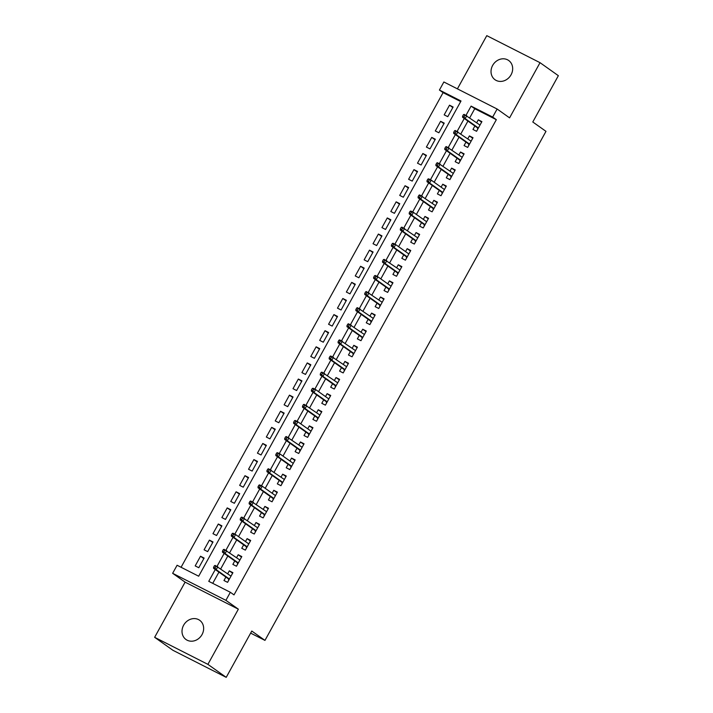 <?xml version="1.0" encoding="UTF-8"?>
<svg xmlns="http://www.w3.org/2000/svg" width="713" height="713" viewBox="0 0 713 713"><rect width="100%" height="100%" fill="white"/><g stroke="black" fill="none" stroke-linecap="round" stroke-linejoin="round"><path stroke-width="1.07" d="M492.638 65.436A11.8 10.303 -54.6 0 0 495.018 79.731A11.8 10.303 -54.6 0 0 511.061 74.785A11.8 10.303 -54.6 0 0 508.681 60.489A11.8 10.303 -54.6 0 0 492.638 65.436M183.624 625.221A11.8 10.303 -54.6 0 0 186.004 639.516A11.8 10.303 -54.6 0 0 202.037 634.57A11.8 10.303 -54.6 0 0 199.658 620.274A11.8 10.303 -54.6 0 0 183.624 625.221M460.696 101.576L443.085 92.637L439.422 90.043L443.869 81.986L497.121 109.018L492.674 117.075L471.088 106.112L466.008 115.319M250.637 633.117L264.969 640.39L545.98 131.352L532.789 121.994L558.359 75.685L540.035 62.682L486.783 35.65L457.407 88.858M264.969 640.39L251.778 631.041L226.217 677.35L172.965 650.318L154.641 637.315L207.893 664.356L238.356 609.178L225.896 600.346L172.644 573.305L177.091 565.257L198.677 576.211L461.008 100.996L439.422 90.043M238.356 609.178L185.104 582.147L154.641 637.315M185.104 582.147L172.644 573.305M443.085 92.637L181.075 567.281M226.217 677.35L207.893 664.356M474.876 126.005L472.969 129.463L476.569 131.29L481.899 121.629L478.307 119.802L476.685 122.734M465.981 142.119L464.074 145.577L467.675 147.404L473.013 137.734L469.412 135.907L467.79 138.839M457.095 158.224L455.179 161.682L458.78 163.509L464.118 153.848L460.518 152.021L458.896 154.953M448.201 174.337L446.293 177.795L449.885 179.614L455.224 169.952L451.623 168.125L450.01 171.058M439.306 190.442L437.399 193.9L440.999 195.727L446.329 186.057L442.737 184.23L441.115 187.171M430.411 206.556L428.504 210.005L432.105 211.832L437.443 202.171L433.843 200.344L432.221 203.276M421.517 222.661L419.609 226.119L423.21 227.946L428.549 218.276L424.948 216.449L423.326 219.39M412.631 238.775L410.724 242.224L414.315 244.051L419.654 234.39L416.053 232.563L414.44 235.495M403.736 254.88L401.829 258.338L405.43 260.165L410.759 250.495L407.168 248.668L405.545 251.609M394.842 270.985L392.934 274.443L396.535 276.27L401.865 266.609L398.273 264.781L396.651 267.714M385.947 287.098L384.04 290.556L387.64 292.383L392.979 282.713L389.378 280.886L387.756 283.819M377.061 303.203L375.154 306.661L378.746 308.488L384.084 298.827L380.484 297L378.861 299.932M368.166 319.317L366.259 322.775L369.86 324.602L375.19 314.932L371.589 313.105L369.976 316.037M359.272 335.422L357.365 338.88L360.965 340.707L366.295 331.046L362.703 329.219L361.081 332.151M350.377 351.536L348.47 354.994L352.07 356.812L357.409 347.151L353.808 345.324L352.186 348.256M341.491 367.641L339.575 371.099L343.176 372.926L348.514 363.256L344.914 361.438L343.292 364.37M332.597 383.754L330.689 387.204L334.281 389.031L339.62 379.369L336.019 377.542L334.406 380.475M323.702 399.859L321.795 403.317L325.395 405.144L330.725 395.474L327.133 393.647L325.511 396.588M314.807 415.973L312.9 419.422L316.501 421.249L321.839 411.588L318.239 409.761L316.617 412.693M305.913 432.078L304.005 435.536L307.606 437.363L312.945 427.693L309.344 425.866L307.722 428.807M297.027 448.192L295.12 451.641L298.711 453.468L304.05 443.807L300.449 441.98L298.836 444.912M288.132 464.297L286.225 467.755L289.826 469.582L295.155 459.912L291.564 458.085L289.941 461.017M279.238 480.402L277.33 483.86L280.931 485.687L286.261 476.026L282.669 474.198L281.047 477.131M270.343 496.515L268.436 499.973L272.036 501.8L277.375 492.13L273.774 490.303L272.152 493.236M261.457 512.62L259.55 516.078L263.142 517.905L268.48 508.244L264.88 506.417L263.257 509.349M252.562 528.734L250.655 532.192L254.247 534.019L259.585 524.349L255.985 522.522L254.372 525.454M243.668 544.839L241.76 548.297L245.361 550.124L250.691 540.454L247.099 538.636L245.477 541.568M234.773 560.953L232.866 564.402L236.466 566.229L241.805 556.568L238.204 554.741L236.582 557.673M203.838 558.582L200.522 556.238L195.193 565.899L198.793 567.726L204.123 558.065L200.522 556.238M212.732 542.477L209.417 540.124L204.087 549.794L207.679 551.621L213.018 541.951L209.417 540.124M221.618 526.363L218.312 524.019L212.973 533.68L216.574 535.508L221.912 525.846L218.312 524.019M230.513 510.258L227.206 507.906L221.868 517.576L225.468 519.403L230.807 509.733L227.206 507.906M239.408 494.145L236.101 491.801L230.762 501.462L234.363 503.289L239.693 493.628L236.101 491.801M248.302 478.04L244.987 475.696L239.657 485.357L243.249 487.184L248.587 477.514L244.987 475.696M257.197 461.935L253.881 459.582L248.543 469.252L252.144 471.079L257.482 461.409L253.881 459.582M266.083 445.821L262.776 443.477L257.438 453.138L261.038 454.965L266.377 445.304L262.776 443.477M274.977 429.716L271.671 427.363L266.332 437.033L269.933 438.86L275.263 429.19L271.671 427.363M283.872 413.602L280.557 411.258L275.227 420.92L278.819 422.747L284.157 413.085L280.557 411.258M292.767 397.498L289.451 395.145L284.122 404.815L287.713 406.642L293.052 396.972L289.451 395.145M301.652 381.384L298.346 379.04L293.007 388.701L296.608 390.528L301.947 380.867L298.346 379.04M310.547 365.279L307.241 362.926L301.902 372.596L305.503 374.423L310.832 364.753L307.241 362.926M319.442 349.165L316.135 346.821L310.797 356.482L314.397 358.309L319.727 348.648L316.135 346.821M328.337 333.06L325.021 330.707L319.691 340.377L323.283 342.204L328.622 332.534L325.021 330.707M337.222 316.946L333.916 314.602L328.577 324.263L332.178 326.091L337.516 316.429L333.916 314.602M346.117 300.841L342.81 298.497L337.472 308.159L341.072 309.986L346.411 300.316L342.81 298.497M355.012 284.737L351.705 282.384L346.366 292.054L349.967 293.872L355.297 284.211L351.705 282.384M363.906 268.623L360.591 266.279L355.261 275.94L358.853 277.767L364.191 268.106L360.591 266.279M372.801 252.518L369.486 250.165L364.147 259.835L367.748 261.662L373.086 251.992L369.486 250.165M381.687 236.404L378.38 234.06L373.042 243.721L376.642 245.548L381.981 235.887L378.38 234.06M390.581 220.299L387.275 217.946L381.936 227.616L385.537 229.443L390.867 219.773L387.275 217.946M399.476 204.185L396.161 201.841L390.831 211.503L394.423 213.33L399.761 203.668L396.161 201.841M408.371 188.08L405.055 185.728L399.726 195.398L403.317 197.225L408.656 187.555L405.055 185.728M417.257 171.967L413.95 169.623L408.611 179.284L412.212 181.111L417.551 171.45L413.95 169.623M426.151 155.862L422.845 153.509L417.506 163.179L421.107 165.006L426.436 155.336L422.845 153.509M435.046 139.748L431.739 137.404L426.401 147.065L430.001 148.892L435.331 139.231L431.739 137.404M443.941 123.643L440.625 121.299L435.295 130.96L438.887 132.787L444.226 123.117L440.625 121.299M447.782 116.674L453.12 107.012L449.52 105.185L444.181 114.855L447.782 116.674M215.273 569.527L208.757 581.327L230.344 592.289L234.007 594.892L496.337 119.677L474.751 108.715L469.733 117.805M467.924 121.076L460.839 133.91M459.029 137.19L451.944 150.024M450.144 153.295L443.058 166.129M441.249 169.4L434.164 182.234M432.354 185.514L425.269 198.348M423.46 201.619L416.374 214.453M414.574 217.732L407.488 230.566M405.679 233.837L398.594 246.671M396.784 249.951L389.699 262.785M387.89 266.056L380.804 278.89M378.995 282.17L371.919 295.004M370.109 298.275L363.024 311.109M361.215 314.388L354.129 327.222M352.32 330.493L345.235 343.327M343.425 346.598L336.34 359.432M334.54 362.712L327.454 375.546M325.645 378.817L318.559 391.651M316.75 394.931L309.665 407.765M307.856 411.036L300.77 423.87M298.97 427.149L291.884 439.983M290.075 443.254L282.99 456.088M281.18 459.368L274.095 472.202M272.286 475.473L265.2 488.307M263.391 491.587L256.315 504.421M254.505 507.692L247.42 520.526M245.611 523.797L238.525 536.631M236.716 539.91L229.631 552.744M227.821 556.015L220.736 568.849M218.936 572.129L212.732 583.35M225.887 577.058L223.971 580.516L227.572 582.343L232.91 572.673L229.31 570.846L227.688 573.787M497.121 109.018L509.581 117.859L540.035 62.682M496.337 119.677L492.674 117.075M230.344 592.289L225.896 600.346M464.261 118.474L457.113 131.424M455.366 134.588L448.219 147.529M446.481 150.693L439.333 163.642M437.586 166.806L430.438 179.747M428.691 182.911L421.543 195.861M419.797 199.025L412.649 211.966M410.902 215.13L403.763 228.08M402.016 231.244L394.868 244.185M393.121 247.349L385.974 260.298M384.227 263.462L377.079 276.403M375.332 279.567L368.193 292.517M366.446 295.672L359.299 308.622M357.552 311.786L350.404 324.727M348.657 327.891L341.509 340.841M339.762 344.005L332.614 356.946M330.877 360.11L323.729 373.059M321.982 376.223L314.834 389.164M313.087 392.328L305.939 405.278M304.193 408.442L297.045 421.383M295.298 424.547L288.159 437.497M286.412 440.661L279.264 453.602M277.517 456.766L270.37 469.715M268.623 472.871L261.475 485.82M259.728 488.984L252.58 501.925M250.842 505.089L243.694 518.039M241.948 521.203L234.8 534.144M233.053 537.308L225.905 550.258M224.158 553.422L217.01 566.363M474.751 108.715L471.088 106.112M232.625 573.199L229.31 570.846M452.826 107.538L449.52 105.185M241.511 557.085L238.204 554.741M250.406 540.98L247.099 538.636M259.3 524.875L255.985 522.522M268.195 508.761L264.88 506.417M277.081 492.656L273.774 490.303M285.975 476.542L282.669 474.198M294.87 460.438L291.564 458.085M303.765 444.324L300.449 441.98M312.651 428.219L309.344 425.866M321.545 412.105L318.239 409.761M330.44 396L327.133 393.647M339.335 379.886L336.019 377.542M348.229 363.782L344.914 361.438M357.115 347.677L353.808 345.324M366.01 331.563L362.703 329.219M374.904 315.458L371.589 313.105M383.799 299.344L380.484 297M392.685 283.239L389.378 280.886M401.579 267.125L398.273 264.781M410.474 251.021L407.168 248.668M419.369 234.907L416.053 232.563M428.255 218.802L424.948 216.449M437.149 202.688L433.843 200.344M446.044 186.583L442.737 184.23M454.939 170.478L451.623 168.125M463.833 154.364L460.518 152.021M472.719 138.26L469.412 135.907M481.614 122.146L478.307 119.802M228.864 579.999L227.759 582.013M231.092 575.97L232.206 573.956M228.891 579.188L228.534 579.829L229.203 579.393M214.461 565.703L213.579 567.316L215.014 568.047L215.905 566.434L214.461 565.703L215.201 565.445L231.003 576.131M215.905 566.434L217.786 566.755L216.191 569.66L213.597 568.341L229.096 579.339M215.014 568.047L216.191 569.66L229.399 579.027M213.579 567.316L213.597 568.341M237.759 563.885L236.654 565.899M239.987 559.857L241.092 557.842M237.777 563.083L237.429 563.716L238.097 563.279M223.356 549.598L222.465 551.202L223.909 551.933L224.8 550.329L223.356 549.598L224.087 549.331L239.898 560.026M224.8 550.329L226.681 550.65L225.076 553.546L222.492 552.236L237.99 563.225M223.909 551.933L225.076 553.546L238.294 562.922M222.465 551.202L222.492 552.236M246.653 547.78L245.539 549.794M248.873 543.752L249.987 541.737M246.671 546.969L246.324 547.611L246.983 547.174M232.251 533.484L231.36 535.098L232.803 535.828L233.686 534.215L232.251 533.484L232.982 533.226L235.575 534.536L248.784 543.912M233.686 534.215L235.575 534.536L233.971 537.442L231.377 536.123L246.876 547.121M232.803 535.828L233.971 537.442L247.188 546.818M231.36 535.098L231.377 536.123M255.548 531.666L254.434 533.68M257.767 527.638L258.881 525.633M255.566 530.864L255.218 531.497L255.878 531.069M241.146 517.38L240.254 518.984L241.689 519.715L242.58 518.11L241.146 517.38L241.876 517.112L257.678 527.807M242.58 518.11L244.461 518.431L242.866 521.328L240.272 520.018L255.771 531.007M241.689 519.715L242.866 521.328L256.083 530.704M240.254 518.984L240.272 520.018M264.443 515.561L263.329 517.576M266.662 511.533L267.776 509.519M264.461 514.75L264.104 515.392L264.773 514.955M250.031 501.266L249.149 502.879L250.584 503.61L251.475 501.997L250.031 501.266L250.771 501.007L266.573 511.693M251.475 501.997L253.356 502.326L251.76 505.223L249.167 503.904L264.666 514.902M250.584 503.61L251.76 505.223L264.969 514.599M249.149 502.879L249.167 503.904M273.329 499.448L272.223 501.462M275.557 495.428L276.662 493.414M273.346 498.645L272.999 499.278L273.667 498.85M258.926 485.161L258.035 486.774L259.479 487.505L260.37 485.892L258.926 485.161L259.657 484.902L262.25 486.213L275.468 495.588M260.37 485.892L262.25 486.213L260.646 489.109L258.061 487.799L273.56 498.788M259.479 487.505L260.646 489.109L273.863 498.485M258.035 486.774L258.061 487.799M282.223 483.343L281.109 485.357M284.451 479.314L285.556 477.3M282.241 482.541L281.893 483.173L282.562 482.737M267.821 469.047L266.929 470.66L268.373 471.391L269.256 469.778L267.821 469.047L268.551 468.789L284.353 479.475M269.256 469.778L271.145 470.108L269.541 473.004L266.956 471.685L282.446 482.683M268.373 471.391L269.541 473.004L282.758 482.38M266.929 470.66L266.956 471.685M291.118 467.229L290.004 469.243M293.337 463.209L294.451 461.195M291.136 466.427L290.788 467.068L291.448 466.632M276.715 452.942L275.824 454.555L277.259 455.286L278.15 453.673L276.715 452.942L277.446 452.684L280.04 453.994L293.248 463.37M278.15 453.673L280.04 453.994L278.435 456.899L275.842 455.58L291.341 466.578M277.259 455.286L278.435 456.899L291.653 466.266M275.824 454.555L275.842 455.58M300.013 451.124L298.899 453.138M302.232 447.096L303.346 445.081M300.03 450.322L299.674 450.955L300.342 450.518M285.601 436.828L284.719 438.442L286.154 439.172L287.045 437.559L285.601 436.828L286.341 436.57L302.143 447.265M287.045 437.559L288.925 437.889L287.33 440.786L284.737 439.466L300.235 450.464M286.154 439.172L287.33 440.786L300.538 450.161M284.719 438.442L284.737 439.466M308.898 435.019L307.793 437.033M311.126 430.991L312.241 428.976M308.925 434.208L308.569 434.85L309.237 434.413M294.496 420.723L293.604 422.337L295.048 423.067L295.94 421.454L294.496 420.723L295.227 420.465L297.82 421.775L311.037 431.151M295.94 421.454L297.82 421.775L296.225 424.681L293.631 423.362L309.13 434.36M295.048 423.067L296.225 424.681L309.433 434.048M293.604 422.337L293.631 423.362M317.793 418.905L316.679 420.92M320.021 414.877L321.126 412.863M317.811 418.103L317.463 418.736L318.132 418.299M303.39 404.61L302.499 406.223L303.943 406.954L304.825 405.341L303.39 404.61L304.121 404.351L319.923 415.046M304.825 405.341L306.715 405.67L305.111 408.567L302.526 407.257L318.025 418.246M303.943 406.954L305.111 408.567L318.328 417.943M302.499 406.223L302.526 407.257M326.688 402.8L325.574 404.815M328.907 398.772L330.021 396.758M326.706 401.989L326.358 402.631L327.017 402.194M312.285 388.505L311.394 390.118L312.829 390.849L313.72 389.236L312.285 388.505L313.016 388.246L315.609 389.556L328.818 398.932M313.72 389.236L315.609 389.556L314.005 392.462L311.412 391.143L326.911 402.141M312.829 390.849L314.005 392.462L327.222 401.829M311.394 390.118L311.412 391.143M335.582 386.687L334.468 388.701M337.802 382.658L338.916 380.644M335.6 385.885L335.244 386.517L335.912 386.081M321.18 372.4L320.289 374.004L321.723 374.735L322.615 373.131L321.18 372.4L321.911 372.133L337.712 382.828M322.615 373.131L324.495 373.452L322.9 376.348L320.306 375.038L335.805 386.027M321.723 374.735L322.9 376.348L336.108 385.724M320.289 374.004L320.306 375.038M344.468 370.582L343.363 372.596M346.696 366.553L347.81 364.539M344.495 369.771L344.138 370.412L344.807 369.976M330.066 356.286L329.183 357.899L330.618 358.63L331.509 357.017L330.066 356.286L330.805 356.028L346.607 366.714M331.509 357.017L333.39 357.338L331.795 360.243L329.201 358.924L344.7 369.922M330.618 358.63L331.795 360.243L345.003 369.619M329.183 357.899L329.201 358.924M353.363 354.468L352.258 356.482M355.591 350.44L356.696 348.434M353.381 353.666L353.033 354.299L353.701 353.871M338.96 340.181L338.069 341.785L339.513 342.516L340.404 340.912L338.96 340.181L339.691 339.914L355.502 350.609M340.404 340.912L342.285 341.233L340.68 344.129L338.096 342.819L353.595 353.808M339.513 342.516L340.68 344.129L353.898 353.505M338.069 341.785L338.096 342.819M362.257 338.363L361.143 340.377M364.477 334.335L365.591 332.32M362.275 337.552L361.928 338.194L362.587 337.757M347.855 324.067L346.964 325.681L348.407 326.411L349.29 324.798L347.855 324.067L348.586 323.809L364.388 334.495M349.29 324.798L351.179 325.128L349.575 328.025L346.981 326.706L362.48 337.704M348.407 326.411L349.575 328.025L362.792 337.401M346.964 325.681L346.981 326.706M371.152 322.249L370.038 324.263M373.371 318.23L374.485 316.216M371.17 321.447L370.822 322.08L371.482 321.652M356.75 307.963L355.858 309.576L357.293 310.298L358.184 308.693L356.75 307.963L357.48 307.695L373.282 318.39M358.184 308.693L360.065 309.014L358.47 311.911L355.876 310.601L371.375 321.59M357.293 310.298L358.47 311.911L371.687 321.287M355.858 309.576L355.876 310.601M380.047 306.144L378.933 308.159M382.266 302.116L383.38 300.102M380.065 305.342L379.708 305.975L380.377 305.538M365.635 291.849L364.753 293.462L366.188 294.193L367.079 292.58L365.635 291.849L366.375 291.59L382.177 302.276M367.079 292.58L368.96 292.909L367.364 295.806L364.771 294.487L380.27 305.485M366.188 294.193L367.364 295.806L380.573 305.182M364.753 293.462L364.771 294.487M388.933 290.031L387.827 292.045M391.161 286.011L392.266 283.997M388.95 289.228L388.603 289.87L389.271 289.433M374.53 275.744L373.639 277.357L375.083 278.088L375.974 276.475L374.53 275.744L375.261 275.485L377.854 276.796L391.072 286.171M375.974 276.475L377.854 276.796L376.25 279.692L373.665 278.382L389.164 289.38M375.083 278.088L376.25 279.692L389.467 289.068M373.639 277.357L373.665 278.382M397.827 273.926L396.713 275.94M400.055 269.897L401.161 267.883M397.845 273.124L397.498 273.756L398.166 273.32M383.425 259.63L382.533 261.243L383.977 261.974L384.86 260.361L383.425 259.63L384.155 259.372L399.957 270.058M384.86 260.361L386.749 260.691L385.145 263.587L382.56 262.268L398.05 273.266M383.977 261.974L385.145 263.587L398.362 272.963M382.533 261.243L382.56 262.268M406.722 257.821L405.608 259.826M408.941 253.792L410.055 251.778M406.74 257.01L406.392 257.651L407.052 257.215M392.319 243.525L391.428 245.138L392.863 245.869L393.754 244.256L392.319 243.525L393.05 243.267L395.644 244.577L408.852 253.953M393.754 244.256L395.644 244.577L394.039 247.482L391.446 246.163L406.945 257.161M392.863 245.869L394.039 247.482L407.257 256.849M391.428 245.138L391.446 246.163M415.617 241.707L414.503 243.721M417.836 237.679L418.95 235.664M415.634 240.905L415.278 241.538L415.946 241.101M401.205 227.411L400.323 229.025L401.758 229.755L402.649 228.142L401.205 227.411L401.945 227.153L417.747 237.848M402.649 228.142L404.529 228.472L402.934 231.369L400.341 230.058L415.839 241.047M401.758 229.755L402.934 231.369L416.142 240.744M400.323 229.025L400.341 230.058M424.502 225.602L423.397 227.616M426.731 221.574L427.845 219.559M424.529 224.791L424.173 225.433L424.841 224.996M410.1 211.306L409.209 212.92L410.652 213.65L411.544 212.037L410.1 211.306L410.831 211.048L413.424 212.358L426.641 221.734M411.544 212.037L413.424 212.358L411.829 215.264L409.235 213.945L424.734 224.943M410.652 213.65L411.829 215.264L425.037 224.631M409.209 212.92L409.235 213.945M433.397 209.488L432.283 211.503M435.625 205.46L436.73 203.446M433.415 208.686L433.067 209.319L433.736 208.882M418.994 195.202L418.103 196.806L419.547 197.537L420.429 195.932L418.994 195.202L419.725 194.934L435.527 205.629M420.429 195.932L422.319 196.253L420.715 199.15L418.13 197.84L433.629 208.829M419.547 197.537L420.715 199.15L433.932 208.526M418.103 196.806L418.13 197.84M442.292 193.383L441.178 195.398M444.511 189.355L445.625 187.341M442.31 192.572L441.962 193.214L442.621 192.777M427.889 179.088L426.998 180.701L428.433 181.432L429.324 179.819L427.889 179.088L428.62 178.829L431.213 180.139L444.422 189.515M429.324 179.819L431.213 180.139L429.609 183.045L427.016 181.726L442.515 192.724M428.433 181.432L429.609 183.045L442.826 192.421M426.998 180.701L427.016 181.726M451.186 177.27L450.072 179.284M453.406 173.241L454.52 171.227M451.204 176.468L450.848 177.1L451.516 176.664M436.784 162.983L435.893 164.587L437.327 165.318L438.219 163.714L436.784 162.983L437.515 162.716L453.316 173.411M438.219 163.714L440.099 164.035L438.504 166.931L435.91 165.621L451.409 176.61M437.327 165.318L438.504 166.931L451.712 176.307M435.893 164.587L435.91 165.621M460.072 161.165L458.967 163.179M462.3 157.136L463.414 155.122M460.099 160.354L459.742 160.995L460.411 160.559M445.67 146.869L444.787 148.482L446.222 149.213L447.113 147.6L445.67 146.869L446.409 146.611L462.211 157.297M447.113 147.6L448.994 147.921L447.399 150.826L444.805 149.507L460.304 160.505M446.222 149.213L447.399 150.826L460.607 160.202M444.787 148.482L444.805 149.507M468.967 145.051L467.862 147.065M471.195 141.031L472.3 139.017M468.985 144.249L468.637 144.882L469.306 144.454M454.564 130.764L453.673 132.368L455.117 133.099L456.008 131.495L454.564 130.764L455.295 130.497L471.106 141.192M456.008 131.495L457.889 131.816L456.284 134.712L453.7 133.402L469.199 144.391M455.117 133.099L456.284 134.712L469.502 144.088M453.673 132.368L453.7 133.402M477.862 128.946L476.747 130.96M480.081 124.918L481.195 122.903M477.879 128.144L477.532 128.777L478.191 128.34M463.459 114.65L462.568 116.264L464.011 116.994L464.894 115.381L463.459 114.65L464.19 114.392L479.992 125.078M464.894 115.381L466.783 115.711L465.179 118.608L462.585 117.288L478.084 128.287M464.011 116.994L465.179 118.608L478.396 127.983M462.568 116.264L462.585 117.288"/></g></svg>
